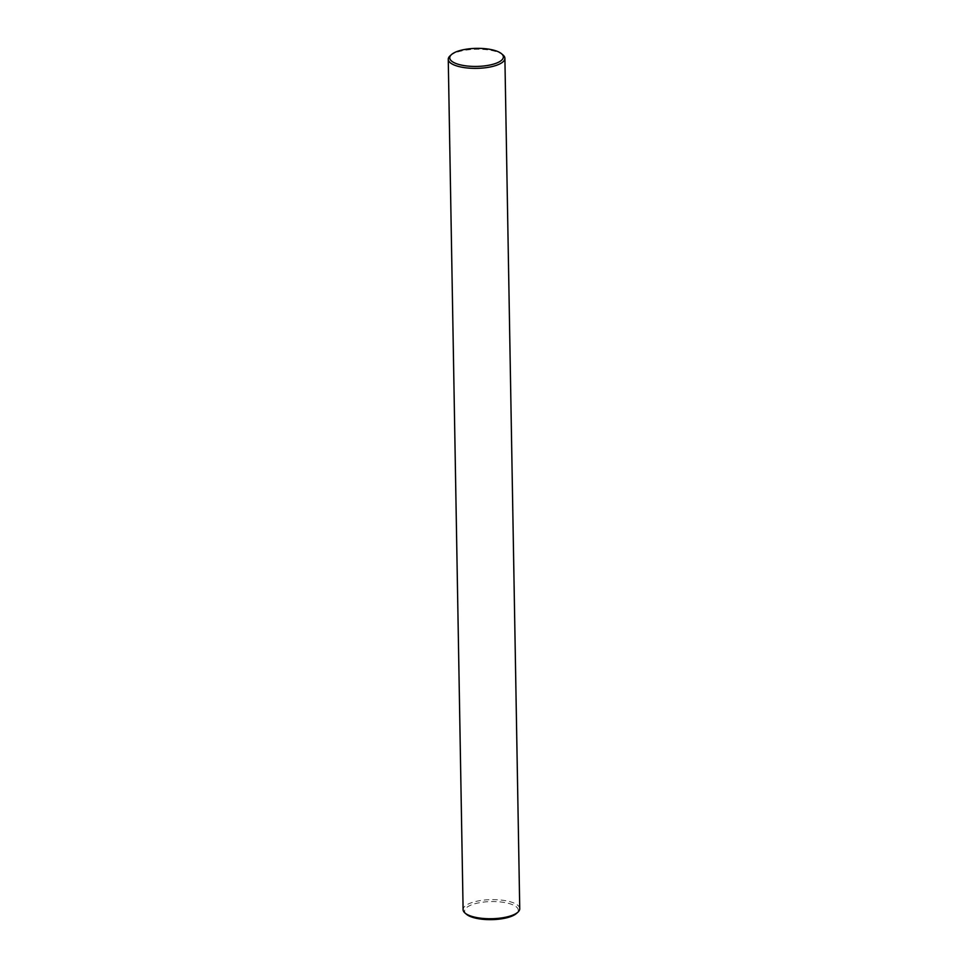 <?xml version="1.0" encoding="UTF-8"?>
<svg xmlns="http://www.w3.org/2000/svg" width="968" height="968" viewBox="0 0 968 968"><rect width="100%" height="100%" fill="white"/><g stroke="black" fill="none" stroke-linecap="round" stroke-linejoin="round"><path stroke-width="0.73" stroke-dasharray="4.84 3.63" d="M466.467 914.276A26.814 9.039 179 0 1 480.273 902.563A26.814 9.039 179 0 1 515.121 906A26.814 9.039 179 0 1 516.537 913.405M519.743 908.698A28.326 9.547 -1 0 0 516.428 904.318A28.326 9.547 -1 0 0 484.496 900.034A28.326 9.547 -1 0 0 463.103 909.678M450.072 55.854A28.326 9.547 179 0 1 474.768 49.32A28.326 9.547 179 0 1 501.593 53.954A28.326 9.547 179 0 1 502.961 54.934"/><path stroke-width="1.45" d="M517.928 912.146L516.537 913.405A26.814 9.039 179 0 1 493.16 919.6A26.814 9.039 179 0 1 467.774 915.22A26.814 9.039 179 0 1 466.467 914.276L465.039 913.066A28.326 9.547 -1 0 0 466.407 914.046A28.326 9.547 -1 0 0 493.232 918.68A28.326 9.547 -1 0 0 517.928 912.146A28.326 9.547 -1 0 0 519.743 908.698L504.897 58.322A28.326 9.547 179 0 1 483.504 67.966A28.326 9.547 179 0 1 451.572 63.682A28.326 9.547 179 0 1 448.257 59.302A28.326 9.547 179 0 1 450.072 55.854L451.463 54.595A26.814 9.039 -1 0 0 452.879 62A26.814 9.039 -1 0 0 487.727 65.437A26.814 9.039 -1 0 0 501.533 53.724A26.814 9.039 -1 0 0 500.226 52.78A26.814 9.039 -1 0 0 474.84 48.4A26.814 9.039 -1 0 0 451.463 54.595M501.533 53.724L502.961 54.934A28.326 9.547 179 0 1 504.897 58.322M448.257 59.302L463.103 909.678A28.326 9.547 -1 0 0 465.039 913.066"/></g></svg>
